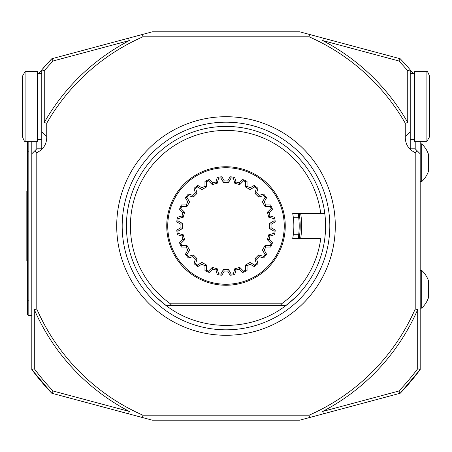 <?xml version="1.0" encoding="UTF-8"?>
<svg xmlns="http://www.w3.org/2000/svg" width="452" height="452" viewBox="0 0 452 452"><rect width="100%" height="100%" fill="white"/><g stroke="black" fill="none" stroke-linecap="round" stroke-linejoin="round"><path stroke-width="0.68" d="M320.767 213.553L292.704 213.553A67.851 67.851 0 0 1 292.704 238.447L320.767 238.447A95.581 95.581 0 0 1 282.387 303.179L169.613 303.179A95.581 95.581 0 0 1 177.252 143.787A95.581 95.581 0 0 1 320.767 213.553L324.802 213.553L320.767 213.553M299.648 234.955L299.139 238.447A74.19 74.19 0 0 0 299.139 213.553L299.732 217.751A74.19 74.19 0 0 1 299.732 234.249L298.772 234.718L293.291 234.712M298.676 234.712A73.196 73.196 0 0 0 298.676 217.288L293.291 217.288M298.676 217.288L298.269 213.553M25.092 71.648L22.6 75.959L22.6 137.041C23.911 140.51 24.741 141.945 25.092 141.352L37.539 141.352L37.539 71.648L25.092 71.648L25.092 141.352M426.908 141.352L429.4 137.041L429.4 75.959C428.163 72.563 427.338 71.128 426.908 71.648L414.461 71.648L414.461 141.352L426.908 141.352L426.908 71.648M27.329 261.352L26.832 260.855L26.832 191.145L27.329 190.648M421.682 308.106A25.741 25.741 0 0 0 428.654 297.201L428.654 281.268A25.741 25.741 0 0 0 421.682 270.364M421.682 181.636A25.741 25.741 0 0 0 428.654 170.732L428.654 154.799A25.741 25.741 0 0 0 421.682 143.894M31.809 315.626L28.826 315.626L27.329 314.134L27.329 141.352M41.77 139.611L37.539 139.611M410.23 73.388L414.461 73.388M398.884 60.975L322.655 40.55L323.564 38.217L400.201 58.749L398.884 60.975A239.001 239.001 0 0 1 407.738 70.783L410.23 69.868L410.23 148.821L415.207 148.821L415.207 141.352M322.655 40.55A209.123 209.123 0 0 1 407.738 122.537L407.738 70.783M36.793 141.352L36.793 148.821L41.77 148.821L41.77 69.868L44.262 70.783L44.262 122.537A209.123 209.123 0 0 1 129.345 40.55L53.116 60.975L51.799 58.749L152.341 31.809L299.659 31.809L309.547 34.459L309.055 36.793A206.637 206.637 0 0 1 405.252 123.198L407.738 122.537M44.262 70.783A239.001 239.001 0 0 1 53.116 60.975M28.826 315.626L28.826 301.021L27.329 300.331M31.809 301.021L28.826 301.021L28.826 150.979L27.329 151.669M31.809 150.979L28.826 150.979L28.826 141.352M41.77 69.868A241.492 241.492 0 0 1 51.799 58.749L41.77 69.868A241.492 241.492 0 0 0 38.844 73.388L41.77 69.868L38.849 73.388M36.793 148.821L31.809 153.804L36.793 148.821L41.77 148.821M53.116 391.025A239.001 239.001 0 0 1 34.301 368.736L31.809 369.555L51.799 393.251L53.116 391.025L129.345 411.45L128.436 413.783L51.799 393.251A241.492 241.492 0 0 1 31.809 369.555L31.809 141.352M129.345 411.45A209.123 209.123 0 0 1 34.301 309.58L34.301 368.736M420.19 141.352L420.19 153.804L415.207 148.821L410.23 148.821M400.201 58.749A241.492 241.492 0 0 1 410.23 69.868L413.151 73.388A241.492 241.492 0 0 0 410.23 69.868M415.207 148.821L420.19 153.804L420.19 369.555A241.492 241.492 0 0 1 400.201 393.251L420.19 369.555L417.699 368.736L417.699 309.58A209.123 209.123 0 0 1 322.655 411.45L398.884 391.025L400.201 393.251L299.659 420.19L152.341 420.19L142.453 417.541L142.945 415.207A206.637 206.637 0 0 1 36.793 309.055L34.301 309.58M417.699 368.736A239.001 239.001 0 0 1 398.884 391.025M420.19 308.157L421.682 308.157L421.682 270.313L420.19 270.313M420.19 181.687L421.682 181.687L421.682 143.843L420.19 143.843M44.262 122.537L46.748 123.198L46.748 136.453C46.844 144.013 43.528 149.409 36.793 152.635L36.793 309.055M34.844 150.77L36.793 152.635M417.699 309.58L415.207 309.055L415.207 152.635C408.489 149.437 405.173 144.041 405.252 136.453L405.252 123.198M415.207 152.635L417.156 150.77M323.564 38.217L309.547 34.459M309.055 36.793L142.945 36.793L142.453 34.459M46.748 123.198A206.637 206.637 0 0 1 142.945 36.793M128.436 38.217L129.345 40.55M128.436 413.783L142.453 417.541M142.945 415.207L309.055 415.207L309.547 417.541M415.207 309.055A206.637 206.637 0 0 1 309.055 415.207M323.564 413.783L322.655 411.45M420.19 369.555L400.201 393.251M226 116.706A109.294 109.294 0 0 1 320.649 280.647A109.294 109.294 0 0 1 131.351 280.647A109.294 109.294 0 0 1 226 116.706A109.294 109.294 0 0 1 320.649 280.647A109.294 109.294 0 0 1 131.351 280.647A109.294 109.294 0 0 1 226 116.706M157.03 297.834L166.251 305.665C200.456 331.971 251.544 331.971 285.749 305.665L171.992 305.665L169.613 303.179M294.97 297.834L285.749 305.665A99.581 99.581 0 0 0 226 126.419A99.581 99.581 0 0 0 166.251 305.665L171.992 305.665M280.008 305.665L282.387 303.179M226 166.748A59.252 59.252 0 0 0 166.748 226A59.252 59.252 0 0 1 255.629 174.687A59.252 59.252 0 0 1 255.629 277.313A59.252 59.252 0 0 1 166.748 226M299.732 217.751L298.772 217.282M300.653 238.447A75.682 75.682 0 0 0 300.653 213.553M206.451 181.727L206.451 186.981L201.982 189.557L197.434 186.936L197.371 185.749L197.823 185.433L201.982 187.834L204.959 186.117L204.959 181.314L205.457 181.082L206.451 181.727A48.398 48.398 0 0 1 208.519 180.868L208.767 179.71L209.282 179.523L212.677 182.919L212.231 184.585L208.519 180.868M195.659 188.292L197.015 193.366L193.366 197.015L188.292 195.659L187.93 194.529L188.281 194.111L192.919 195.354L195.354 192.919L194.111 188.281L194.529 187.93L195.659 188.292A48.398 48.398 0 0 1 197.434 186.936M186.936 197.434L189.557 201.982L186.981 206.451L181.727 206.451L181.082 205.457L181.314 204.959L186.117 204.959L187.834 201.982L185.433 197.823L185.749 197.371L186.936 197.434A48.398 48.398 0 0 1 188.292 195.659M180.868 208.519L184.585 212.231L183.246 217.214L178.173 218.576L177.297 217.779L177.387 217.242L182.032 215.999L182.919 212.677L179.523 209.282L179.71 208.767L180.868 208.519A48.398 48.398 0 0 1 181.727 206.451M177.885 220.791L182.433 223.418L182.433 228.582L177.885 231.209L176.828 230.667L176.777 230.119L180.936 227.718L180.936 224.282L176.777 221.881L176.828 221.333L177.885 220.791A48.398 48.398 0 0 1 178.173 218.576M178.173 233.424L183.246 234.786L184.585 239.769L180.868 243.481L179.71 243.232L179.523 242.718L182.919 239.323L182.032 236L177.387 234.757L177.297 234.221L178.173 233.424A48.398 48.398 0 0 1 177.885 231.209M181.727 245.549L186.981 245.549L189.557 250.018L186.936 254.566L185.749 254.629L185.433 254.177L187.834 250.018L186.117 247.041L181.314 247.041L181.082 246.543L181.727 245.549A48.398 48.398 0 0 1 180.868 243.481M188.292 256.34L193.366 254.984L197.015 258.634L195.659 263.708L194.529 264.07L194.111 263.719L195.354 259.081L192.919 256.646L188.281 257.889L187.93 257.47L188.292 256.34A48.398 48.398 0 0 1 186.936 254.566M197.434 265.064L201.982 262.442L206.451 265.019L206.451 270.273L205.457 270.917L204.959 270.686L204.959 265.883L201.982 264.166L197.823 266.567L197.371 266.251L197.434 265.064A48.398 48.398 0 0 1 195.659 263.708M208.519 271.132L212.231 267.414L217.214 268.754L218.576 273.827L217.779 274.703L217.242 274.613L215.999 269.968L212.677 269.081L209.282 272.477L208.767 272.29L208.519 271.132A48.398 48.398 0 0 1 206.451 270.273M220.791 274.115L223.418 269.567L228.582 269.567L231.209 274.115L230.667 275.172L230.119 275.223L227.718 271.064L224.282 271.064L221.881 275.223L221.333 275.172L220.791 274.115A48.398 48.398 0 0 1 218.576 273.827M233.424 273.827L234.786 268.754L239.769 267.414L243.481 271.132L243.232 272.29L242.718 272.477L239.323 269.081L236 269.968L234.757 274.613L234.221 274.703L233.424 273.827A48.398 48.398 0 0 1 231.209 274.115M245.549 270.273L245.549 265.019L250.018 262.442L254.566 265.064L254.629 266.251L254.177 266.567L250.018 264.166L247.041 265.883L247.041 270.686L246.543 270.917L245.549 270.273A48.398 48.398 0 0 1 243.481 271.132M256.34 263.708L254.984 258.634L258.634 254.984L263.708 256.34L264.07 257.47L263.719 257.889L259.081 256.646L256.646 259.081L257.889 263.719L257.47 264.07L256.34 263.708A48.398 48.398 0 0 1 254.566 265.064M265.064 254.566L262.442 250.018L265.019 245.549L270.273 245.549L270.917 246.543L270.686 247.041L265.883 247.041L264.166 250.018L266.567 254.177L266.251 254.629L265.064 254.566A48.398 48.398 0 0 1 263.708 256.34M271.132 243.481L267.414 239.769L268.754 234.786L273.827 233.424L274.703 234.221L274.613 234.757L269.968 236L269.081 239.323L272.477 242.718L272.29 243.232L271.132 243.481A48.398 48.398 0 0 1 270.273 245.549M274.115 231.209L269.567 228.582L269.567 223.418L274.115 220.791L275.172 221.333L275.223 221.881L271.064 224.282L271.064 227.718L275.223 230.119L275.172 230.667L274.115 231.209A48.398 48.398 0 0 1 273.827 233.424M273.827 218.576L268.754 217.214L267.414 212.231L271.132 208.519L272.29 208.767L272.477 209.282L269.081 212.677L269.968 215.999L274.613 217.242L274.703 217.779L273.827 218.576A48.398 48.398 0 0 1 274.115 220.791M270.273 206.451L265.019 206.451L262.442 201.982L265.064 197.434L266.251 197.371L266.567 197.823L264.166 201.982L265.883 204.959L270.686 204.959L270.917 205.457L270.273 206.451A48.398 48.398 0 0 1 271.132 208.519M263.708 195.659L258.634 197.015L254.984 193.366L256.34 188.292L257.47 187.93L257.889 188.281L256.646 192.919L259.081 195.354L263.719 194.111L264.07 194.529L263.708 195.659A48.398 48.398 0 0 1 265.064 197.434M254.566 186.936L250.018 189.557L245.549 186.981L245.549 181.727L246.543 181.082L247.041 181.314L247.041 186.117L250.018 187.834L254.177 185.433L254.629 185.749L254.566 186.936A48.398 48.398 0 0 1 256.34 188.292M243.481 180.868L239.769 184.585L234.786 183.246L233.424 178.173L234.221 177.297L234.757 177.387L236 182.032L239.323 182.919L242.718 179.523L243.232 179.71L243.481 180.868A48.398 48.398 0 0 1 245.549 181.727M231.209 177.885L228.582 182.433L223.418 182.433L220.791 177.885L221.333 176.828L221.881 176.777L224.282 180.936L227.718 180.936L230.119 176.777L230.667 176.828L231.209 177.885A48.398 48.398 0 0 1 233.424 178.173M212.677 182.919L215.999 182.032L217.242 177.387L217.779 177.297L218.576 178.173A48.398 48.398 0 0 1 220.791 177.885M218.576 178.173L217.214 183.246L212.231 184.585M269.081 212.677L267.414 212.231M269.968 215.999L268.754 217.214M270.917 205.457A49.392 49.392 0 0 1 272.29 208.767M265.883 204.959L265.019 206.451M264.166 201.982L262.442 201.982M264.07 194.529A49.392 49.392 0 0 1 266.251 197.371M259.081 195.354L258.634 197.015M256.646 192.919L254.984 193.366M254.629 185.749A49.392 49.392 0 0 1 257.47 187.93M250.018 187.834L250.018 189.557M247.041 186.117L245.549 186.981M243.232 179.71A49.392 49.392 0 0 1 246.543 181.082M239.323 182.919L239.769 184.585M236 182.032L234.786 183.246M230.667 176.828A49.392 49.392 0 0 1 234.221 177.297M227.718 180.936L228.582 182.433M224.282 180.936L223.418 182.433M217.779 177.297A49.392 49.392 0 0 1 221.333 176.828M215.999 182.032L217.214 183.246M205.457 181.082A49.392 49.392 0 0 1 208.767 179.71M204.959 186.117L206.451 186.981M201.982 187.834L201.982 189.557M194.529 187.93A49.392 49.392 0 0 1 197.371 185.749M195.354 192.919L197.015 193.366M192.919 195.354L193.366 197.015M185.749 197.371A49.392 49.392 0 0 1 187.93 194.529M187.834 201.982L189.557 201.982M186.117 204.959L186.981 206.451M179.71 208.767A49.392 49.392 0 0 1 181.082 205.457M182.919 212.677L184.585 212.231M182.032 215.999L183.246 217.214M176.828 221.333A49.392 49.392 0 0 1 177.297 217.779M180.936 224.282L182.433 223.418M180.936 227.718L182.433 228.582M177.297 234.221A49.392 49.392 0 0 1 176.828 230.667M182.032 236L183.246 234.786M182.919 239.323L184.585 239.769M181.082 246.543A49.392 49.392 0 0 1 179.71 243.232M186.117 247.041L186.981 245.549M187.834 250.018L189.557 250.018M187.93 257.47A49.392 49.392 0 0 1 185.749 254.629M192.919 256.646L193.366 254.984M195.354 259.081L197.015 258.634M197.371 266.251A49.392 49.392 0 0 1 194.529 264.07M201.982 264.166L201.982 262.442M204.959 265.883L206.451 265.019M208.767 272.29A49.392 49.392 0 0 1 205.457 270.917M212.677 269.081L212.231 267.414M215.999 269.968L217.214 268.754M221.333 275.172A49.392 49.392 0 0 1 217.779 274.703M224.282 271.064L223.418 269.567M227.718 271.064L228.582 269.567M234.221 274.703A49.392 49.392 0 0 1 230.667 275.172M236 269.968L234.786 268.754M239.323 269.081L239.769 267.414M246.543 270.917A49.392 49.392 0 0 1 243.232 272.29M247.041 265.883L245.549 265.019M250.018 264.166L250.018 262.442M257.47 264.07A49.392 49.392 0 0 1 254.629 266.251M256.646 259.081L254.984 258.634M259.081 256.646L258.634 254.984M266.251 254.629A49.392 49.392 0 0 1 264.07 257.47M264.166 250.018L262.442 250.018M265.883 247.041L265.019 245.549M272.29 243.232A49.392 49.392 0 0 1 270.917 246.543M269.081 239.323L267.414 239.769M269.968 236L268.754 234.786M275.172 230.667A49.392 49.392 0 0 1 274.703 234.221M271.064 227.718L269.567 228.582M271.064 224.282L269.567 223.418M274.703 217.779A49.392 49.392 0 0 1 275.172 221.333M298.269 238.447L298.772 234.718M41.77 131.798L46.748 136.453M405.252 136.453L410.23 131.798M226 122.181A103.819 103.819 0 0 1 315.908 277.907A103.819 103.819 0 0 1 136.092 277.907A103.819 103.819 0 0 1 226 122.181M299.139 238.447A74.19 74.19 0 0 0 299.139 213.553M167.743 226A58.257 58.257 0 0 0 255.126 276.449A58.257 58.257 0 0 0 255.126 175.551A58.257 58.257 0 0 0 167.743 226M41.77 73.388L37.539 73.388M410.23 139.611L414.461 139.611"/></g></svg>
